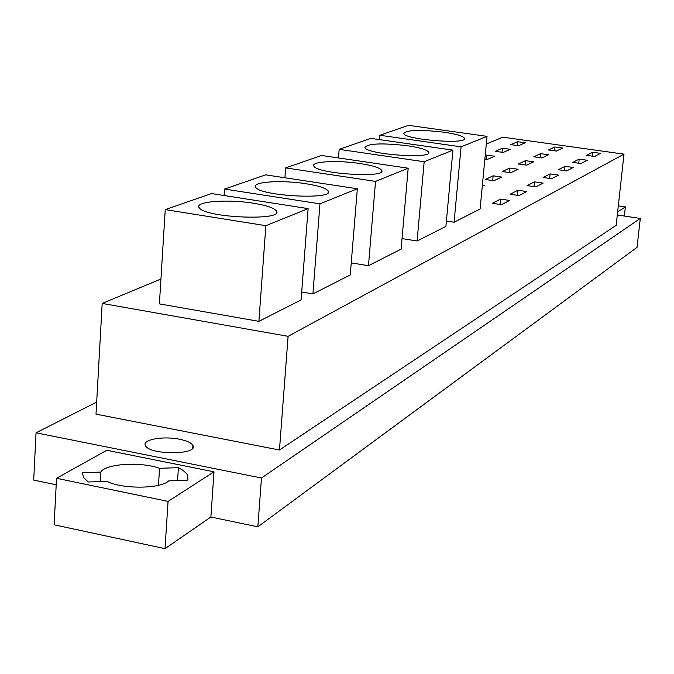 <?xml version="1.0" encoding="UTF-8"?>
<svg xmlns="http://www.w3.org/2000/svg" width="674" height="674" viewBox="0 0 674 674"><rect width="100%" height="100%" fill="white"/><g stroke="black" fill="none" stroke-linecap="round" stroke-linejoin="round"><path stroke-width="1.01" d="M505.694 344.144L507.985 342.459M522.401 331.835L524.583 330.226M538.256 320.15L540.337 318.617M553.337 309.029L555.325 307.571M567.702 298.447L569.597 297.049M517.472 195.317L517.969 190.245L526.815 191.551L519.081 195.561L510.142 194.23L517.969 190.245M482.399 184.979L484.387 185.274L482.272 186.285M492.686 180.581L493.149 175.813L501.675 177.06L493.89 180.758L485.28 179.486L493.149 175.813M533.985 186.656L534.474 181.854L543.101 183.117L535.771 186.917L527.043 185.628L534.474 181.854M509.308 172.569L509.755 168.045L518.087 169.25L510.698 172.763L502.273 171.541L509.755 168.045M549.664 178.433L550.136 173.892L558.569 175.114L551.602 178.72L543.076 177.473L550.136 173.892M486.139 159.342L486.544 155.079L494.59 156.233L487.167 159.494L484.859 159.157M485.196 155.66L486.544 155.079M525.113 164.953L525.543 160.665L533.69 161.827L526.664 165.172L518.432 163.993L525.543 160.665M564.576 170.632L565.023 166.318L573.262 167.497L566.649 170.926L558.316 169.73L565.023 166.318M502.029 152.273L502.416 148.221L510.294 149.342L503.217 152.442L495.264 151.313L502.416 148.221M540.16 157.708L540.573 153.638L548.543 154.767L541.854 157.952L533.8 156.806L540.573 153.638M578.755 163.209L579.185 159.115L587.256 160.252L580.946 163.521L572.807 162.358L579.185 159.115M581.628 288.186L583.204 287.023M100.291 481.548L100.83 472.078C105.27 463.678 140.984 461.496 159.544 468.312L178.416 467.663L177.582 480.511M178.416 467.663L182.831 470.216L186.479 473.493L187.591 475.178L187.92 480.132L168.761 480.84C160.951 488.953 122.002 489.332 106.854 481.312L88.277 481.986L83.466 477.419L82.464 472.718L100.83 472.078M159.544 468.312L158.474 485.305M82.464 472.718L82.371 474.395M179.629 439.254C186.968 440.771 191.391 442.835 192.907 445.438C198.923 454.984 149.493 455.27 145.466 445.632C141.548 439.684 163.209 435.741 179.629 439.254M443.837 132.188C456.256 134.042 463.139 136.081 464.479 138.313C468 144.699 404.476 139.695 403.785 133.519C406.557 129.93 419.91 129.492 443.837 132.188M379.85 135.263L408.511 125.339L487.041 136.35L461.075 146.839L379.85 135.263L379.487 139.611M461.075 146.839L454.082 222.218L480.107 208.999L487.041 136.35M454.082 222.218L446.407 221.03M407.543 145.744C420.172 147.665 427.232 149.822 428.715 152.214C432.927 159.275 366.184 154.405 364.895 147.53C367.692 143.444 381.905 142.846 407.543 145.744M339.165 149.358L370.86 138.381L452.92 150.133L424.165 161.743L339.165 149.358L338.474 157.952M424.165 161.743L417.113 240.989L445.918 226.363L452.92 150.133M417.113 240.989L402.033 238.604M359.95 163.512C372.764 165.509 380.035 167.809 381.745 170.412C387.036 178.399 316.081 173.833 313.823 165.998C310.739 161.448 337.8 160.075 359.95 163.512M285.641 167.902L321.557 155.458L408.183 168.205L375.544 181.382L285.641 167.902L284.908 177.768M375.544 181.382L368.459 265.699L401.114 249.11L408.183 168.205M368.459 265.699L351.238 262.885M305.853 183.716C318.785 185.78 326.25 188.223 328.255 191.037C335.012 200.119 259.313 196.134 255.657 187.136C251.528 181.778 281.74 179.832 305.853 183.716M224.568 189.065L265.607 174.844L357.33 188.745L319.965 203.834L224.568 189.065L224.13 195.527M319.965 203.834L312.913 293.915L350.253 274.95L357.33 188.745M312.913 293.915L301.691 292.011M253.525 203.253C266.441 205.368 274.057 207.929 276.374 210.928C284.849 221.106 204.618 217.921 199.285 207.761C193.876 201.526 227.408 198.906 253.525 203.253M165.24 209.614L211.569 193.564L308.119 208.62L265.868 225.689L165.24 209.614L159.401 303.89L258.9 321.338L265.868 225.689M258.9 321.338L301.084 299.922L308.119 208.62M500.041 204.475L500.563 199.1L509.628 200.456L501.464 204.685L492.298 203.304L500.563 199.1M592.278 156.141L592.69 152.24L600.576 153.352L594.569 156.461L586.607 155.34L592.69 152.24M554.508 150.808L554.904 146.94L562.706 148.036L556.32 151.069L548.442 149.957L554.904 146.94M517.169 145.542L517.556 141.692L525.265 142.77L518.517 145.736L510.732 144.632L517.556 141.692M102.187 303.426L288.101 336.318L279.457 450.005L96.003 414.148L102.187 303.426L160.934 279.044M288.101 336.318L623.989 154.144L502.812 137.167L486.308 144.025M279.457 450.005L616.162 225.335L623.989 154.144M96.677 402.108L36.042 432.809L261.47 478.009L640.3 218.427L617.3 214.989M56.203 484.774L33.7 480.082L36.042 432.809M624.36 216.042L625.371 206.918L617.645 211.897M618.302 205.873L625.371 206.918M261.47 478.009L257.839 526.824L637.048 247.333L640.3 218.427M168.062 501.405L56.54 478.279L106.804 450.266L214.003 471.817L210.878 517.025L165.02 548.661L168.062 501.405L214.003 471.817M257.839 526.824L210.878 517.025M56.54 478.279L54.122 524.793L165.02 548.661M488.364 356.925L490.495 355.35M187.262 480.158L187.591 475.178M192.739 448.008L192.907 445.438M464.428 138.895L464.479 138.313M428.647 152.99L428.715 152.214M381.661 171.499L381.745 170.412M328.128 192.587L328.255 191.037M276.222 213.06L276.374 210.928"/></g></svg>
